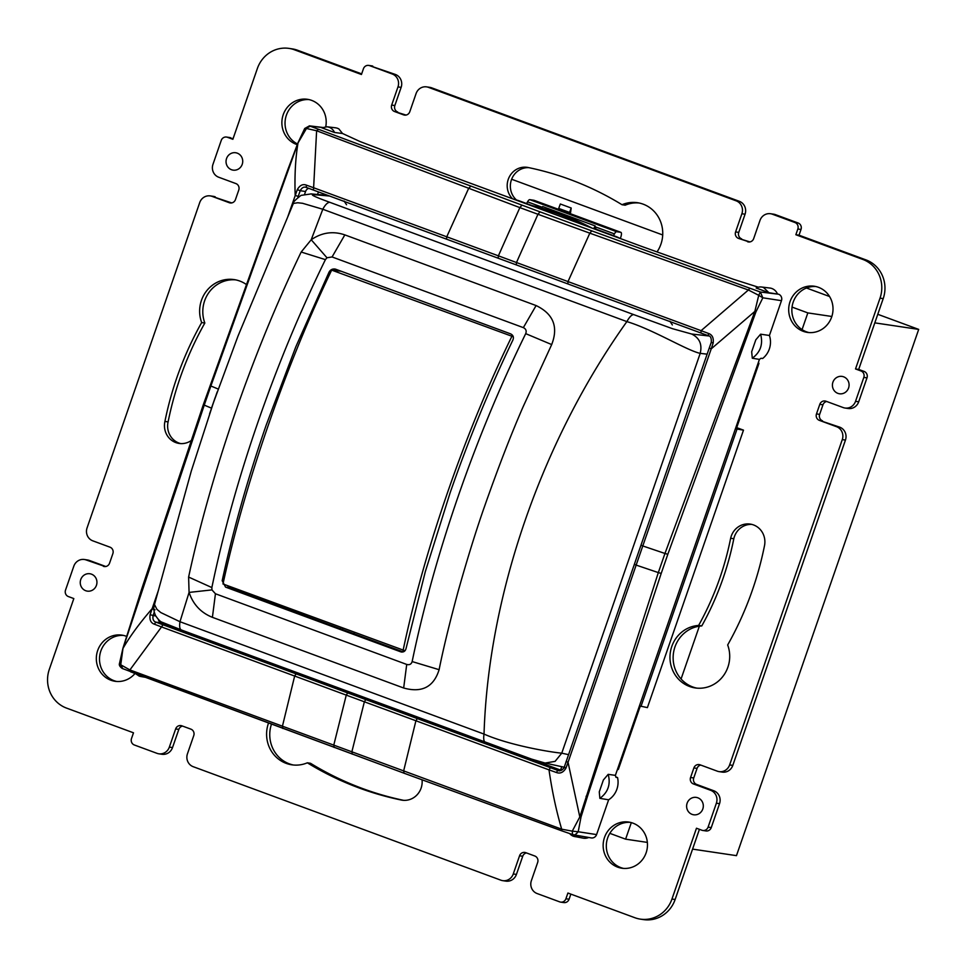 <?xml version="1.0" encoding="UTF-8"?>
<svg xmlns="http://www.w3.org/2000/svg" width="968" height="968" viewBox="0 0 968 968"><rect width="100%" height="100%" fill="white"/><g stroke="black" fill="none" stroke-linecap="round" stroke-linejoin="round"><path stroke-width="1.45" d="M335.654 269.201L510.68 333.887C513.258 335.231 513.984 337.3 512.871 340.083C489.699 388.228 468.766 439.182 450.084 492.93L425.303 571.677L406.015 648.657C405.217 651.404 403.414 652.456 400.595 651.791L225.568 587.116L222.18 580.727C233.276 529.738 247.953 477.817 266.236 425L295.748 346.98L329.035 272.153C330.548 269.515 332.75 268.535 335.654 269.201L334.674 268.971M403.172 651.9L230.069 587.939L225.568 587.116M401.321 651.996L402.059 652.057M326.966 257.766L325.417 259.63A471.731 149.967 -69.7 0 0 258.02 421.963A471.731 149.967 -69.7 0 0 211.859 587.564L211.956 589.899L215.441 593.759L212.403 617.33C200.896 612.72 193.128 604.419 189.075 592.416L179.975 621.722L160.845 612.587L156.937 609.356L154.481 604.54C153.319 607.868 153.706 611.594 155.642 615.733C158.207 619.52 160.289 621.662 161.898 622.158L181.548 630.011C179.77 629.43 179.249 626.671 179.975 621.722L484.024 734.083C485.125 699.707 489.106 664.605 496.003 628.752C502.985 592.464 512.701 556.346 525.152 520.385C537.603 484.436 552.462 449.588 569.741 415.816C586.802 382.481 605.847 351.081 626.865 321.606L322.804 209.257L311.212 239.737L326.966 257.766L332.072 256.956L344.838 234.885L536.103 305.561C553.357 313.874 558.548 326.881 551.687 344.572L522.986 407.056C511.116 434.257 498.411 467.072 484.871 505.502C476.583 528.927 467.641 557.665 458.033 591.702C449.491 623.259 443.187 649.25 439.109 669.687C433.724 686.977 421.915 693.088 403.668 688.006L212.403 617.33M403.668 688.006L406.717 664.435C409.512 665.185 411.327 664.23 412.15 661.567A471.731 149.967 -69.7 0 1 458.312 495.967A471.731 149.967 -69.7 0 1 525.709 333.645L551.687 344.572M536.103 305.561L523.349 327.632C525.963 328.902 526.749 330.911 525.709 333.645M211.956 589.899L189.075 592.416L188.615 577.061C211.411 471.622 252.418 353.284 301.169 252.031L311.212 239.749C321.824 232.477 333.04 230.868 344.838 234.885M707.124 354.155L700.203 353.368L561.755 753.177L568.446 754.629M633.725 314.612L672.421 328.672L691.636 334.021C699.513 337.905 702.369 344.354 700.203 353.368C686.941 350.537 652.565 329.241 626.865 321.606C629.454 316.947 631.753 314.624 633.725 314.612L329.664 202.264C327.438 202.542 325.139 204.865 322.804 209.257L302.585 203.292L297.733 202.76L293.377 203.437L237.983 336.126L213.275 403.124L191.301 471.017L154.481 604.54M485.379 742.311L485.597 742.371C483.831 741.79 483.298 739.032 484.024 734.083C508.624 744.936 547.973 751.846 561.755 753.177L555.1 761.368L545.081 763.05L531.553 759.093L181.319 629.95M337.07 269.733L335.376 270.556M227.311 585.555L230.069 587.939M697.831 797.801A8.785 8.337 98.5 0 1 702.804 808.982A8.785 8.337 98.5 0 1 692.096 814.378A8.785 8.337 98.5 0 1 687.123 803.198A8.785 8.337 98.5 0 1 697.831 797.801M843.612 376.806A8.785 8.337 98.5 0 1 848.585 387.974A8.785 8.337 98.5 0 1 837.877 393.371A8.785 8.337 98.5 0 1 832.916 382.203A8.785 8.337 98.5 0 1 843.612 376.806M85.728 590.722A8.785 8.337 98.5 0 1 80.755 579.554A8.785 8.337 98.5 0 1 91.464 574.157A8.785 8.337 98.5 0 1 96.437 585.325A8.785 8.337 98.5 0 1 85.728 590.722M105.222 566.582L86.176 559.964A10.14 9.632 98.5 0 0 73.81 566.195L65.522 590.117A5.07 4.816 98.5 0 0 68.389 596.566L73.822 598.575L49.307 669.372A30.431 28.883 -81.5 0 0 66.514 708.092L133.487 732.8L131.503 738.536A5.07 4.816 98.5 0 0 134.37 744.997L156.998 753.334A10.14 9.632 98.5 0 0 158.812 753.806L161.983 754.278A10.14 9.632 98.5 0 0 172.522 747.574L178.826 729.4L175.656 728.928L169.352 747.102A10.14 9.632 98.5 0 1 158.812 753.806M105.802 566.51L89.334 560.436A10.14 9.632 98.5 0 0 87.519 559.976L84.349 559.504M406.04 115.071L394.545 111.526A5.07 4.816 98.5 0 1 391.677 105.076L397.981 86.902A10.14 9.632 -81.5 0 0 392.234 73.992L369.619 65.642A5.07 4.816 -81.5 0 0 363.436 68.764L361.439 74.5L294.478 49.804A30.431 28.883 98.5 0 0 289.008 48.4A30.431 28.883 98.5 0 0 257.379 68.486L232.864 139.295L227.432 137.287A5.07 4.816 -81.5 0 0 221.248 140.408L212.972 164.33A10.14 9.632 -81.5 0 0 218.707 177.229L235.902 183.581A5.07 4.816 98.5 0 1 238.769 190.031L235.454 199.602A5.07 4.816 98.5 0 1 229.271 202.711L212.077 196.371A10.14 9.632 -81.5 0 0 199.71 202.602L87.059 527.923A10.14 9.632 98.5 0 0 92.795 540.834L109.989 547.174A5.07 4.816 -81.5 0 1 112.869 553.623L109.553 563.194A5.07 4.816 -81.5 0 1 103.37 566.304M175.656 728.928A5.07 4.816 -81.5 0 1 181.839 725.818L190.89 729.146A5.07 4.816 -81.5 0 1 193.757 735.607L187.453 753.782A10.14 9.632 98.5 0 0 193.201 766.692L500.904 880.19A10.14 9.632 -81.5 0 0 513.27 873.959L516.428 874.431L522.732 856.244A5.07 4.816 98.5 0 1 526.471 852.929M182.565 726.085A5.07 4.816 -81.5 0 0 178.826 729.4M231.509 169.727A8.785 8.337 98.5 0 1 226.548 158.546A8.785 8.337 98.5 0 1 237.257 153.15A8.785 8.337 98.5 0 1 242.218 164.33A8.785 8.337 98.5 0 1 231.509 169.727M123.505 635.431A23.329 22.143 -81.5 0 0 100.019 654.005A23.329 22.143 -81.5 0 0 114.042 680.685A23.329 22.143 -81.5 0 0 116.656 681.46M126.651 636.412A23.329 22.143 -81.5 0 0 126.118 636.206A23.329 22.143 -81.5 0 0 121.92 635.129A23.329 22.143 -81.5 0 0 97.03 652.71A23.329 22.143 -81.5 0 0 110.872 680.214A23.329 22.143 -81.5 0 0 115.059 681.29A23.329 22.143 -81.5 0 0 135.024 673.474M422.06 779.821A18.271 17.327 98.5 0 1 402.119 800.185A18.271 17.327 98.5 0 1 400.788 799.931A322.61 306.118 98.5 0 1 307.328 762.808A31.448 29.839 98.5 0 1 291.84 764.817A31.448 29.839 98.5 0 1 268.475 723.181M293.437 765.01A31.448 29.839 98.5 0 1 271.427 724.282M307.328 762.808L310.498 763.28A322.61 306.118 98.5 0 0 403.668 800.342M190.914 440.755A18.271 17.327 98.5 0 1 179.116 443.441A18.271 17.327 98.5 0 1 164.923 421.419L168.093 421.891A322.61 306.118 98.5 0 1 204.841 323.034A31.448 29.839 98.5 0 1 235.708 279.873M180.713 443.598A18.271 17.327 98.5 0 1 168.093 421.891M702.816 830.471A5.07 4.816 -81.5 0 0 708.092 827.12L716.38 803.198L719.539 803.67L711.262 827.592A5.07 4.816 -81.5 0 1 705.987 830.943L702.816 830.471A5.07 4.816 -81.5 0 1 701.909 830.241L696.476 828.233L671.961 899.042A30.431 28.883 98.5 0 1 640.332 919.128A30.431 28.883 98.5 0 1 634.875 917.725L567.901 893.028L565.917 898.764L569.075 899.236L570.854 894.117M699.428 829.322L675.132 899.514A30.431 28.883 98.5 0 1 643.502 919.6L640.332 919.128M696.609 784.419L693.439 783.947L710.633 790.299L713.803 790.771L696.609 784.419A5.07 4.816 98.5 0 1 693.741 777.97L690.571 777.498L693.887 767.926A5.07 4.816 98.5 0 1 700.07 764.817L717.264 771.157A10.14 9.632 -81.5 0 0 729.63 764.926L732.8 765.398L845.451 440.077A10.14 9.632 98.5 0 0 839.716 427.166L819.351 420.354L836.546 426.694A10.14 9.632 98.5 0 1 842.281 439.605L845.451 440.077M700.796 765.083A5.07 4.816 98.5 0 0 697.057 768.398L693.741 777.97M842.281 439.605L729.63 764.926M522.732 856.244L519.562 855.772L513.27 873.959M569.075 899.236A5.07 4.816 -81.5 0 1 563.812 902.587L560.641 902.115A5.07 4.816 -81.5 0 1 559.734 901.886L537.107 893.537A10.14 9.632 -81.5 0 1 531.371 880.638L537.663 862.452A5.07 4.816 98.5 0 0 534.796 856.002L525.745 852.663A5.07 4.816 98.5 0 0 519.562 855.772M560.641 902.115A5.07 4.816 -81.5 0 0 565.917 898.764M693.439 783.947A5.07 4.816 98.5 0 1 690.571 777.498M719.091 771.629L722.249 772.101A10.14 9.632 -81.5 0 0 732.8 765.398M716.38 803.198A10.14 9.632 -81.5 0 0 710.633 790.299M719.539 803.67A10.14 9.632 -81.5 0 0 713.803 790.771M502.719 880.65L505.889 881.122A10.14 9.632 -81.5 0 0 516.428 874.431M826.708 401.49A5.07 4.816 -81.5 0 0 822.957 404.805L819.654 414.377L816.484 413.905L819.799 404.334A5.07 4.816 -81.5 0 1 825.97 401.224L843.176 407.564A10.14 9.632 98.5 0 0 855.53 401.333L863.819 377.411A5.07 4.816 98.5 0 0 860.951 370.962L855.518 368.953L880.033 298.156A30.431 28.883 -81.5 0 0 862.827 259.436L795.853 234.728L797.838 228.993L801.008 229.464L799.024 235.2L795.853 234.728M855.518 368.953L858.689 369.425L883.203 298.628A30.431 28.883 -81.5 0 0 865.997 259.908L799.024 235.2M860.951 370.962L864.121 371.434L858.689 369.425M855.53 401.333L858.701 401.805L866.989 377.883A5.07 4.816 98.5 0 0 864.121 371.434M736.152 200.836L739.31 201.308A10.14 9.632 98.5 0 1 745.058 214.218L738.753 232.393L735.595 231.921L741.887 213.746A10.14 9.632 98.5 0 0 736.152 200.836L428.437 87.338A10.14 9.632 -81.5 0 0 416.083 93.569L409.779 111.756A5.07 4.816 98.5 0 1 403.596 114.865L394.545 111.526M739.31 201.308L431.607 87.81A10.14 9.632 -81.5 0 0 429.792 87.35L426.622 86.878M749.353 241.988L738.463 238.382A5.07 4.816 -81.5 0 1 735.595 231.921M749.946 241.915L738.463 238.382M797.838 228.993A5.07 4.816 98.5 0 0 794.97 222.531L772.355 214.194A10.14 9.632 98.5 0 0 759.989 220.426L753.685 238.6A5.07 4.816 -81.5 0 1 747.514 241.722M794.97 222.531L798.14 223.003L775.513 214.666A10.14 9.632 98.5 0 0 773.698 214.194L770.528 213.722M738.753 232.393A5.07 4.816 -81.5 0 0 741.621 238.854M798.14 223.003A5.07 4.816 98.5 0 1 801.008 229.464M816.484 413.905A5.07 4.816 -81.5 0 0 819.351 420.354M819.654 414.377A5.07 4.816 -81.5 0 0 822.522 420.826M858.701 401.805A10.14 9.632 98.5 0 1 848.162 408.496L844.991 408.024M227.432 137.287L233.082 138.678M212.077 196.371L231.715 202.917M397.981 86.902L401.139 87.362L394.847 105.548L391.677 105.076M369.619 65.642L395.404 74.463A10.14 9.632 -81.5 0 1 401.139 87.362M289.008 48.4L292.179 48.872A30.431 28.883 98.5 0 1 297.636 50.275L361.657 73.883M397.715 111.998A5.07 4.816 98.5 0 1 394.847 105.548M372.777 66.114A5.07 4.816 -81.5 0 0 371.869 65.885L368.699 65.413M230.602 137.758A5.07 4.816 -81.5 0 0 229.694 137.529L226.524 137.057M215.247 196.843A10.14 9.632 -81.5 0 0 213.42 196.371L210.262 195.899M617.681 867.146A23.329 22.143 98.5 0 1 603.851 839.655A23.329 22.143 98.5 0 1 628.74 822.062A23.329 22.143 98.5 0 1 632.927 823.139A23.329 22.143 98.5 0 1 646.769 850.642A23.329 22.143 98.5 0 1 621.867 868.223A23.329 22.143 98.5 0 1 617.681 867.146M623.465 868.393A23.329 22.143 98.5 0 1 620.851 867.618A23.329 22.143 98.5 0 1 609.816 833.339A23.329 22.143 98.5 0 1 630.313 822.364M730.646 538.256L733.817 538.728A286.08 271.464 98.5 0 1 701.776 625.933L698.606 625.461A286.08 271.464 98.5 0 0 730.646 538.256A18.271 17.327 98.5 0 1 750.224 524.087A18.271 17.327 98.5 0 1 764.418 546.109A322.61 306.118 98.5 0 1 727.67 644.966A31.448 29.839 98.5 0 1 723.12 676.136A31.448 29.839 98.5 0 1 695.218 687.933A31.448 29.839 98.5 0 1 670.013 655.517A31.448 29.839 98.5 0 1 698.606 625.461M733.817 538.728A18.271 17.327 98.5 0 1 751.797 524.402M696.803 688.127A31.448 29.839 98.5 0 1 681.073 678.979A31.448 29.839 98.5 0 1 674.95 646.951A31.448 29.839 98.5 0 1 699.356 626.187A31.448 29.839 98.5 0 1 701.776 625.933M400.788 799.931L403.474 800.33M297.249 144.68A23.329 22.143 98.5 0 1 296.414 144.389A23.329 22.143 98.5 0 1 282.583 116.886A23.329 22.143 98.5 0 1 307.473 99.305A23.329 22.143 98.5 0 1 311.66 100.382A23.329 22.143 98.5 0 1 325.756 126.723M297.515 143.978A23.329 22.143 98.5 0 1 285.826 117.031A23.329 22.143 98.5 0 1 309.046 99.607M815.855 286.54A23.329 22.143 -81.5 0 0 792.042 307.086A23.329 22.143 -81.5 0 0 802.061 329.604A23.329 22.143 -81.5 0 0 806.392 331.794A23.329 22.143 -81.5 0 0 809.006 332.569M818.468 287.314A23.329 22.143 -81.5 0 0 814.282 286.238A23.329 22.143 -81.5 0 0 789.392 303.831A23.329 22.143 -81.5 0 0 803.234 331.322A23.329 22.143 -81.5 0 0 807.421 332.399A23.329 22.143 -81.5 0 0 832.311 314.818A23.329 22.143 -81.5 0 0 818.468 287.314M164.923 421.419A322.61 306.118 98.5 0 1 201.671 322.562L204.841 323.034M201.671 322.562A31.448 29.839 98.5 0 1 206.22 291.392A31.448 29.839 98.5 0 1 234.135 279.595A31.448 29.839 98.5 0 1 245.727 284.06M531.069 205.615A286.08 271.464 98.5 0 1 584.127 225.181M528.927 204.829A286.08 271.464 98.5 0 1 592.186 228.158M512.532 198.779A18.271 17.327 98.5 0 1 508.986 177.567A18.271 17.327 98.5 0 1 527.221 167.343A18.271 17.327 98.5 0 1 528.552 167.597A322.61 306.118 98.5 0 1 622.013 204.72L625.183 205.192A31.448 29.839 98.5 0 1 639.074 202.99M517.021 200.436A18.271 17.327 98.5 0 1 511.491 179.637A18.271 17.327 98.5 0 1 528.843 167.658M622.013 204.72A31.448 29.839 98.5 0 1 637.501 202.711A31.448 29.839 98.5 0 1 657.03 251.91M640.247 706.192L618.383 769.342L617.281 769.899M758.428 362.274L758.936 363.423L736.708 427.638L743.485 430.143L647.398 707.62L639.437 705.89M534.118 200.352A5.07 1.573 110.2 0 0 534.034 200.303A5.07 1.573 110.2 0 0 533.937 200.279L529.738 199.65A5.07 1.573 110.2 0 0 527.548 201.84L526.592 203.558M620.331 238.539L620.742 237.341A5.07 1.573 110.2 0 0 620.911 232.344A5.07 1.573 110.2 0 0 620.815 232.32L616.628 231.703A5.07 1.573 110.2 0 0 614.426 233.893L613.482 235.599M541.838 208.096L542.673 206.547L595.163 225.907L595.949 229.138M619.871 238.37A10.14 4.041 28.4 0 0 616.011 236.543L593.844 228.363L595.163 225.907M570.563 212.573L571.193 208.011L569.571 212.428L570.563 212.573M571.193 208.011L560.339 204.006L558.705 208.422L569.571 212.428M531.928 205.518L519.175 200.824A10.14 4.041 -151.6 0 0 516.573 200.061M758.936 363.423L758.077 363.29M735.837 427.529L736.708 427.638M743.485 430.143L735.414 428.751M736.938 429.308L640.973 706.458M617.524 769.197L618.383 769.342M560.581 770.08L561.767 766.668M559.903 770.625L558.79 770.625C558.923 771.823 564.985 768.277 564.138 767.2L545.081 763.05M155.751 615.938L153.113 615.539C152.484 619.072 153.392 621.274 155.848 622.146L557.677 770.359C560.339 771.363 562.529 770.31 564.247 767.176L640.973 545.19L642.788 545.952L711.214 348.855L754.846 311.43L664.955 553.466L642.788 545.952L636.158 565.094L658.325 572.596L579.808 816.931L568.047 762.288L636.158 565.094L634.342 564.344M520.227 755.197L202.941 638.166L194.786 636.254C193.14 635.347 193.443 635.093 195.693 635.492M194.423 635.02L161.305 622.811A5.07 4.816 -81.5 0 1 158.304 619.399M561.198 770.31L528.746 758.331L520.748 756.492C518.909 755.512 519.163 755.246 521.51 755.669M304.63 194.181L305.549 191.519A5.07 4.816 -81.5 0 1 308.731 188.349M297.285 189.667L300.225 190.696C301.907 187.562 303.952 186.485 306.372 187.465L313.426 190.079L313.62 187.744L306.348 185.118C302.827 183.751 299.802 185.275 297.285 189.667L287.629 217.195M708.201 335.678L700.892 332.992L708.201 335.678L708.515 333.452L701.086 330.669L748.397 290.001L758.73 295.313L754.846 311.43L755.923 311.902L667.823 554.289L664.955 553.466L658.325 572.596L661.205 573.419L667.823 554.289M309.3 125.852L540.047 211.859L537.954 214.279L589.827 233.167L567.998 281.579L498.387 255.83L519.852 207.612L537.954 214.279L516.489 262.51L516.283 264.893L567.841 283.914L567.998 281.579L701.086 330.669L700.929 333.004L306.372 187.465L306.348 185.118M708.515 333.452C712.303 334.783 713.84 337.989 713.15 343.059L711.274 342.333M713.15 343.059L711.214 348.855L709.254 348.044L640.973 545.19M564.247 767.176L565.99 768.035L568.047 762.288L566.086 761.477M557.677 770.359L556.467 772.524C560.23 773.916 563.412 772.416 565.99 768.035M550.405 767.697L549.001 769.862L556.467 772.524M161.305 622.811L155.848 622.146L154.299 624.178C150.754 622.884 149.362 619.702 150.125 614.644L158.28 590.734M586.076 796.289L587.455 796.422L581.018 817.028L579.808 816.931L572.269 831.149L561.694 829.189L129.906 669.929L161.535 626.937L154.299 624.178M154.287 612.042L153.113 615.539L150.125 614.644M540.047 211.859L591.763 230.868L589.827 233.167L748.397 290.013M305.549 191.519L300.225 190.696L298.204 196.407L295.179 195.403C294.514 175.644 295.458 158.159 298.023 142.937L306.457 128.49L316.621 130.753L519.852 207.612L521.946 205.18M318.484 129.373L316.621 130.753L313.62 187.744L498.387 255.83L498.193 258.226L313.426 190.079M318.424 191.93L317.54 194.483M342.515 133.487L334.529 132.495L321.775 127.788L327.111 126.784L335.424 127.788A10.14 9.632 -81.5 0 1 338.885 128.938L342.515 133.487L360.036 141.546L443.646 173.369L642.026 246.537L733.575 279.328L758.331 287.206M417.317 718.607L415.913 720.761L549.001 769.862C552.075 791.183 556.31 810.966 561.694 829.189L561.864 830.871L403.971 773.178L122.319 668.501C119.814 666.758 118.87 665.04 119.512 663.358L119.512 663.31M155.049 609.828L152.012 608.836C139.501 623.295 129.821 636.496 122.972 648.427L204.26 405.12L211.496 408.157M130.644 671.828L129.906 669.929L120.746 664.798L122.972 648.427M218.211 389.051L210.879 385.99L298.023 142.937M591.763 230.868L760.328 292.009L762.832 297.805L755.923 311.902M769.427 335.472L760.606 334.19L755.802 339.829L751.676 351.747L752.293 358.221L759.432 359.394L761.005 358.269L762.675 358.487A20.292 19.251 -81.5 0 0 769.427 335.472L781.466 300.673L762.832 297.805L758.73 295.313L760.328 292.009L778.599 294.224L768.931 292.723L756.177 288.016A9.91 9.402 -81.5 0 1 761.526 287.012L770.431 288.113A10.14 9.632 -81.5 0 1 777.377 293.776M304.714 128.478L309.494 125.864L322.526 127.437M304.896 128.901L310.534 126.106L322.308 127.534M572.608 834.561L561.815 830.859L572.572 834.549L572.269 831.149L578.211 831.754C575.621 834.779 573.746 835.711 572.608 834.561L572.572 834.549M759.432 359.394L615.382 775.368L615.914 777.28L617.56 777.582L615.829 776.941M581.018 817.028L578.211 831.754L596.591 834.585L608.63 799.798L599.87 798.358L599.265 791.885L603.379 779.978L608.194 774.34L615.382 775.368M120.008 662.802L122.67 668.634M135.544 673.668L139.102 676.051A9.91 9.402 -81.5 0 0 143.228 676.547M334.529 132.495A9.91 9.402 -81.5 0 0 329.144 127.268L327.111 126.784M569.716 833.63A9.91 9.402 -81.5 0 0 573.516 836.291L583.293 838.167A10.14 9.632 -81.5 0 0 588.701 837.477M580.413 836.001L575.053 836.703M608.63 799.798A20.292 19.251 -81.5 0 0 617.56 777.582M573.298 834.743L591.194 837.913A5.07 4.816 -81.5 0 0 596.591 834.585M760.606 334.19C763.232 344.197 760.461 352.207 752.293 358.221M599.87 798.358C608.049 792.344 610.82 784.334 608.194 774.34M768.931 292.723L763.546 287.508A9.91 9.402 -81.5 0 0 761.526 287.012M781.466 300.673A5.07 4.816 -81.5 0 0 778.599 294.224M342.938 628.208L342.224 629.381M276.896 605.242L277.32 604.008M340.675 627.373L340.228 628.643M341.075 271.209L331.661 270.12C285.548 366.061 244.529 484.52 222.991 583.97L404.999 650.738M513.258 336.743L331.661 270.12M403.087 650.399C423.996 550.719 465.015 432.248 511.769 336.549M354.373 632.431L353.937 633.701M266.781 601.503L267.204 600.269M270.338 602.532L270.677 601.551M268.584 602.169L270.641 602.931M874.806 322.864L918.692 329.398L736.466 855.651L692.58 849.117M792.042 307.086L807.832 312.906L831.839 316.476M807.832 312.906L802.061 329.604M699.356 626.187L681.073 678.979M631.33 822.619L625.606 839.159L647.35 842.402M511.636 179.249L662.705 234.97M806.465 288.004L829.552 296.51M877.782 314.298L918.692 329.398M625.606 839.159L609.816 833.339M217.207 391.871L209.584 413.893M329.035 272.153L330.596 272.383M222.18 580.727L223.656 580.945M406.717 664.435L215.441 593.759M523.349 327.632L332.072 256.956M412.15 661.567L439.109 669.687M691.636 334.021L708.842 335.969M329.664 202.264C313.886 196.516 308.877 193.999 314.648 194.713L329.495 196.02M310.885 193.903A15.222 14.459 95 0 1 311.091 193.915A15.222 14.459 95 0 1 311.127 193.927A15.222 14.459 95 0 1 314.648 194.713M325.417 259.63L301.169 252.031M211.859 587.564L188.615 577.061M86.176 559.964L89.334 560.436M169.352 747.102L172.522 747.574M671.961 899.042L675.132 899.514M708.092 827.12L711.262 827.592M697.057 768.398L693.887 767.926M880.033 298.156L883.203 298.628M863.819 377.411L866.989 377.883M822.957 404.805L819.799 404.334M836.546 426.694L839.716 427.166M741.887 213.746L745.058 214.218M772.355 214.194L775.513 214.666M862.827 259.436L865.997 259.908M231.122 202.99L229.271 202.711M428.437 87.338L431.607 87.81M405.447 115.144L403.596 114.865M392.234 73.992L395.404 74.463M294.478 49.804L297.636 50.275M533.937 200.279L620.815 232.32M529.738 199.65L616.628 231.703M527.548 201.84L542.274 207.273M595.405 226.875L614.426 233.893M298.204 196.407L297.866 197.387M470.702 186.219L468.609 188.457L446.732 236.845L446.538 239.181M365.783 699.586L364.367 701.788L415.913 720.761L403.729 770.588L403.971 773.178L130.559 671.792M347.669 692.906L346.266 695.121L364.367 701.788L351.977 751.362L352.195 754.132M296.051 673.873L294.659 676.039L346.266 695.121L333.875 744.695L334.093 747.453M162.939 624.784L161.535 626.937L294.659 676.039L282.511 725.879L282.837 728.505M204.26 405.12L203.546 404.624L204.26 405.12L210.879 385.99L210.177 385.482L210.879 385.99M749.704 288.416L748.397 290.001M587.455 796.422L661.205 573.419M256.919 597.861L255.794 596.07M251.353 595.804L250.301 594.037M311.091 193.915L327.777 195.379M311.127 193.927L301.06 195.367C295.276 199.832 292.711 202.518 293.377 203.437M534.034 200.303L620.911 232.344M672.361 324.945L669.88 321.195M520.348 755.125L519.441 755.645M194.677 634.887L193.636 635.468M346.556 204.768L344.076 201.017M567.805 283.902L700.892 332.992M516.283 264.893L498.169 258.214M708.177 335.666C710.548 335.896 711.577 338.122 711.262 342.333L709.254 348.044M119.512 663.358L122.924 648.27L141.824 588.641L203.341 404.624L287.895 169.46L297.914 142.925L304.726 128.454M561.815 830.859L403.91 773.166M140.638 676.475L145.152 677.273M211.46 408.242L215.102 397.739"/></g></svg>
